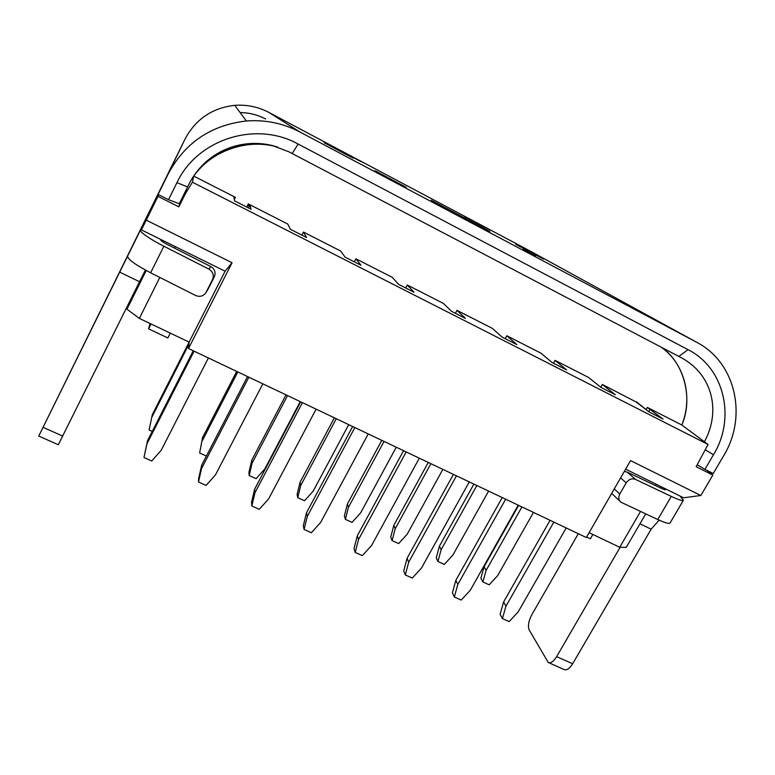 <?xml version="1.0" encoding="UTF-8"?>
<svg xmlns="http://www.w3.org/2000/svg" width="775" height="775" viewBox="0 0 775 775"><rect width="100%" height="100%" fill="white"/><g stroke="black" fill="none" stroke-linecap="round" stroke-linejoin="round"><path stroke-width="1.16" d="M166.935 175.906L39.079 435.385L127.584 256.157C127.71 259.267 135.392 264.808 150.631 272.8L163.864 246.227L208.95 269.138C213.028 271.744 214.22 275.251 212.524 279.668L205.782 292.882C203.118 296.282 199.737 297.154 195.639 295.498L150.631 272.8M349.709 155.668C331.245 145.826 330.16 145.196 346.454 153.799C364.802 163.583 365.887 164.203 349.709 155.668M480.442 225.031L474.164 221.553L480.442 225.031M533.83 254.006L525.489 249.414L533.83 254.006M340.409 151.425C319.775 140.411 318.641 139.752 337.028 149.449C357.527 160.377 358.651 161.035 340.409 151.425M535.573 255.876L523.222 249.327M523.164 249.298L535.428 255.798M471.743 222.037L431.191 200.202L484.53 228.577M484.462 228.819L489.936 231.58M489.858 231.541L459.071 215.324M459.032 215.295L471.617 221.97M406.313 187.356L374.945 170.723L406.284 187.395M299.944 132.012L696.173 342.007C735.766 362.022 747.885 416.427 723.54 455.971L713.223 473.535L704.921 469.359L713.513 454.692C735.94 418.161 724.586 368.028 688.055 349.661L298.113 144.034C256.041 120.532 197.305 139.035 176.942 182.677L168.524 199.688L158.081 194.438L168.185 173.958C184.905 142.745 210.965 125.095 246.373 120.987C265.321 119.582 283.185 123.254 299.944 132.012L268.925 112.443C258.182 106.834 246.789 104.46 234.748 105.342C212.263 107.899 195.697 119.127 185.051 139.025L167.08 175.596M696.173 342.007L530.613 251.294L268.925 112.443M464.787 216.651L489.752 229.933M515.811 244.367L543.43 259.063M324.289 142.794L353.051 158.071M240.124 112.578C249.133 112.666 257.629 114.797 265.641 118.982M168.524 199.688L179.248 203.738L189.274 183.568C205.249 152.394 239.678 137.504 272.577 145.593L288.862 151.784L681.68 357.924C712.157 374.499 721.322 410.76 704.407 441.769M697.287 464.767L704.921 469.359M664.408 489.693L664.814 488.996L665.347 489.771L662.131 488.754L627.091 472.052L635.5 479.396L671.257 496.397C678.416 499.759 682.455 501.047 683.376 500.243L679.849 495.932M548.845 662.751L564.171 669.561C566.787 670.54 569.606 668.612 572.648 663.768L651.145 529.189L659.108 520.132M127.584 256.157L158.081 194.438M578.295 533.704L531.834 614.682C528.56 620.978 527.678 626.064 529.18 629.93L548.264 662.518C550.792 663.468 553.583 661.501 556.644 656.619L620.126 547.276M664.814 488.996L663.623 487.911M635.5 479.396C631.828 478.097 628.728 479.25 626.21 482.854L619.777 494.014C618.188 497.279 618.537 499.991 620.823 502.152L657.762 519.521C664.989 522.825 669.077 523.997 670.036 523.018L683.376 500.253M208.95 269.138L210.79 266.561L166.848 244.203C162.944 242.168 160.9 240.763 160.716 239.988L160.88 239.514M140.478 230.039C138.977 231.531 150.35 239.436 163.864 246.227M145.429 270.058L139.519 281.722L119.679 272.132M38.75 436.054L58.299 444.743L139.519 281.722M157.054 196.24L157.548 195.213M627.091 472.052L624.282 471.491M611.698 493.384L619.923 501.27M210.79 266.561C214.811 269.09 215.973 272.529 214.297 276.898L207.671 289.869M246.77 206.954L248.601 207.884M636.275 402.06L602.311 384.458L600.751 387.219L602.311 384.458L615.321 394.737L601.1 387.5L588.516 377.425L555.055 360.356L553.457 363.233L555.055 360.356L566.602 369.927L552.081 362.535L540.969 353.177L506.821 335.759L505.222 338.675L506.821 335.759L516.838 344.594L501.997 337.038L492.445 328.426L456.988 310.349L455.39 313.303L456.988 310.349L465.397 318.399L456.988 310.349M681.826 425.01C693.325 399.077 684.432 362.836 661.424 347.297C684.771 364.047 693.102 397.091 681.826 425.01L708.059 444.492L696.153 466.705L708.059 444.492L681.826 425.01L647.319 407.418L646.069 409.607M443.484 303.461L451.438 311.288L443.484 303.461L407.292 285.006L405.693 288L407.292 285.006L414.044 292.252L398.544 284.357L392.295 277.353L355.928 258.811L354.33 261.843L355.928 258.811L360.937 265.205L345.088 257.135L340.613 250.993L303.451 232.045L306.638 237.557L290.431 229.313L287.806 224.072L248.3 203.922L246.721 207.051M301.863 235.135L303.451 232.045L301.863 235.135M248.552 207.981L249.967 205.181L251.11 209.289L234.544 200.851L233.914 196.995L235.377 197.334L193.711 176.08C212.04 150.321 247.089 138.25 277.566 147.037M647.319 407.418L663.032 419.033L649.101 411.942L636.401 401.838M174.462 248.077L175.208 246.586L225.079 271.231L232.054 262.744L146.252 220.148L157.993 196.366L178.87 206.857L180.343 201.539L178.87 206.857L185.283 193.953L186.494 189.168L185.283 193.953L192.413 182.212L193.711 176.08C209.996 151.648 247.448 137.863 277.247 146.93M130.549 299.76L126.974 309.215L146.223 270.494L126.974 309.215L130.549 299.76M161.074 240.599L161.471 239.804L161.074 240.599M626.239 547.412L645.72 513.903L626.239 547.412L619.738 547.266L589.107 532.667M660.726 488.085L661.453 486.845L660.726 488.085M247.554 205.404L249.385 206.334M249.521 206.053L247.69 205.123M234.312 199.446L235.377 197.334M178.87 206.857L185.283 193.953L192.413 182.212L708.059 444.492L192.413 182.212L193.711 176.08M234.544 200.851L233.914 196.995M248.3 203.922L249.967 205.181L251.11 209.289M290.431 229.313L287.806 224.072M303.451 232.045L306.638 237.557M345.088 257.135L340.613 250.993M355.928 258.811L360.937 265.205M398.544 284.357L392.295 277.353M407.292 285.006L414.044 292.252M465.397 318.399L451.438 311.288M501.997 337.038L492.445 328.426M506.821 335.759L516.838 344.594M552.081 362.535L540.969 353.177M555.055 360.356L566.602 369.927M601.1 387.5L588.516 377.425M602.311 384.458L615.321 394.737M649.101 411.942L636.566 402.312M158.672 194.738L141.399 229.884L175.208 246.586M696.153 466.705L712.826 475.085L700.833 495.496L630.55 460.602L586.317 537.521L188.499 348.517L189.119 342.104L139.355 318.399L126.974 309.215M592.865 534.459L590.376 538.79L586.617 536.998M151.047 323.969L148.606 328.842L167.846 337.978L170.287 333.134M150.021 323.475L148.606 328.842M139.355 318.399L159.815 277.421M225.079 271.231L152.365 414.518L149.1 429.97L152.249 431.413M232.054 262.744L188.499 348.517M625.638 469.146L656.289 484.288L655.524 485.605M640.508 511.481L619.738 547.266M146.252 220.148L141.399 229.884M712.826 475.085L706.839 470.318M656.289 484.288L683.598 497.783L700.833 495.496M157.993 196.366L158.759 194.777M354.863 427.558L307.297 516.382L304.071 529.461L311.356 532.735L320.656 522.418L368.251 433.913M352.654 426.502L306.522 512.711L307.297 516.382M306.522 512.711L303.316 525.692L304.071 529.461M248.852 377.183L201.548 468.546L198.487 482.011L206.092 485.421L215.489 474.852L262.832 383.828M247.535 376.563L201.665 465.203L201.548 468.546M201.665 465.203L198.623 478.562L198.487 482.011M194.089 351.172L146.95 443.843L143.976 457.512L151.745 460.999L161.19 450.285L208.378 357.963M193.256 350.775L147.531 440.684L146.95 443.843M147.531 440.684L143.976 457.512M302.434 402.642L254.985 492.716L251.846 505.988L259.286 509.33L268.634 498.887L316.113 409.142M300.661 401.799L254.646 489.209L254.985 492.716M254.646 489.209L251.526 502.374L251.846 505.988M406.187 451.941L358.515 539.545L355.202 552.439L362.342 555.646L371.593 545.464L419.304 458.17M403.562 450.692L357.323 535.728L358.515 539.545M357.323 535.728L354.039 548.516L355.202 552.439M456.446 475.811L408.667 562.233L405.286 574.943L412.281 578.082L421.484 568.036L469.282 481.914M453.414 474.377L407.078 558.271L408.667 562.233M407.078 558.271L403.727 570.884L405.286 574.943M505.658 499.197L457.802 584.466L454.344 596.992L461.193 600.073L470.357 590.143L518.223 505.164M502.239 497.569L455.826 580.359L457.802 584.466M455.826 580.359L452.406 592.798L454.344 596.992M553.854 522.098L505.939 606.234L502.413 618.595L509.127 621.608L518.233 611.804L566.176 527.949M550.066 520.296L503.595 601.991L505.939 606.234M503.595 601.991L500.108 614.265L502.413 618.595M152.365 414.518L149.1 429.97M188.906 344.245L151.861 417.241M236.695 371.409L202.575 437.555L199.64 452.988L206.392 456.058M202.575 437.555L199.64 452.988M237.818 371.942L202.478 440.423M286.014 394.843L251.807 460.127L248.911 472.43L249.182 475.54L256.099 478.688L264.788 468.962L300.245 401.605M251.807 460.127L252.098 463.159L249.182 475.54M287.535 395.57L252.098 463.159M336.272 418.723L300.748 485.441L297.755 497.657L304.536 500.747L313.177 491.137L348.721 424.632M334.374 417.812L300.07 482.273L300.748 485.441M300.07 482.273L297.106 494.402L297.755 497.657M384.042 441.421L348.45 507.286L345.388 519.347L352.034 522.379L360.637 512.876L396.257 447.223M381.784 440.345L347.413 503.983L348.45 507.286M347.413 503.983L344.381 515.956L345.388 519.347M430.9 463.673L395.231 528.715L392.102 540.621L398.631 543.585L407.185 534.198L442.874 469.369M428.284 462.433L393.845 525.276L395.231 528.715M393.845 525.276L390.755 537.094L392.102 540.621M476.848 485.508L441.12 549.737L437.933 561.488L444.337 564.394L452.852 555.113L488.599 491.088M473.893 484.104L439.406 546.172L441.12 549.737M439.406 546.172L436.248 557.835L437.933 561.488M521.924 506.918L486.138 570.361L482.893 581.957L489.18 584.815L497.657 575.641L533.442 512.401M518.649 505.368L484.104 566.68L486.138 570.361M484.104 566.68L480.887 578.189L482.893 581.957M185.051 139.025L168.185 173.958M298.113 144.034L292.204 153.537M187.598 186.93L176.942 182.677M688.055 349.661L678.813 356.423M713.513 454.692L705.618 450.043M172.157 165.153L167.313 175.111M671.257 496.397L657.762 519.521M651.145 529.189L639.976 523.784M556.644 656.619L572.648 663.768M142.92 226.736L142.251 226.397M43.071 427.325L62.794 436.131M620.63 477.855L626.21 482.854M212.524 279.668L214.297 276.898M614.275 488.899L619.777 494.014M208.078 289.172L206.198 292.165M648.743 411.661L650.138 409.229M360.908 161.568L335.178 147.899M234.748 105.342L246.373 120.987M157.422 195.465L161.19 187.705M205.782 292.882L207.671 289.879"/></g></svg>

